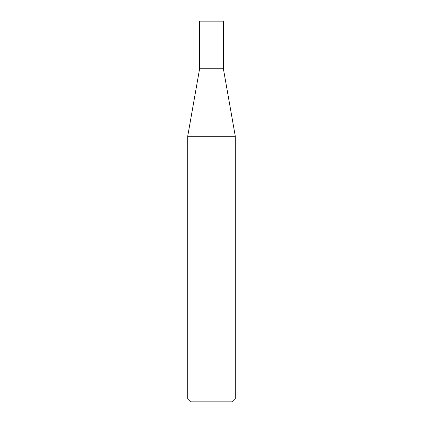 <?xml version="1.0" encoding="UTF-8"?>
<svg xmlns="http://www.w3.org/2000/svg" width="423" height="423" viewBox="0 0 423 423"><rect width="100%" height="100%" fill="white"/><g stroke="black" fill="none" stroke-linecap="round" stroke-linejoin="round"><path stroke-width="0.32" stroke-dasharray="2.12 1.59" d="M235.294 398.995L187.706 398.995M235.294 136.275L187.706 136.275M190.561 401.85L232.439 401.85M223.386 68.738L199.614 68.738M223.386 21.15L199.614 21.15"/><path stroke-width="0.63" d="M199.614 68.738L223.386 68.738L223.386 21.15L199.614 21.15L199.614 68.738L187.706 136.275L235.294 136.275L223.386 68.738M235.294 398.995L232.439 401.85L190.561 401.85L187.706 398.995L235.294 398.995L235.294 136.275M187.706 398.995L187.706 136.275"/></g></svg>

